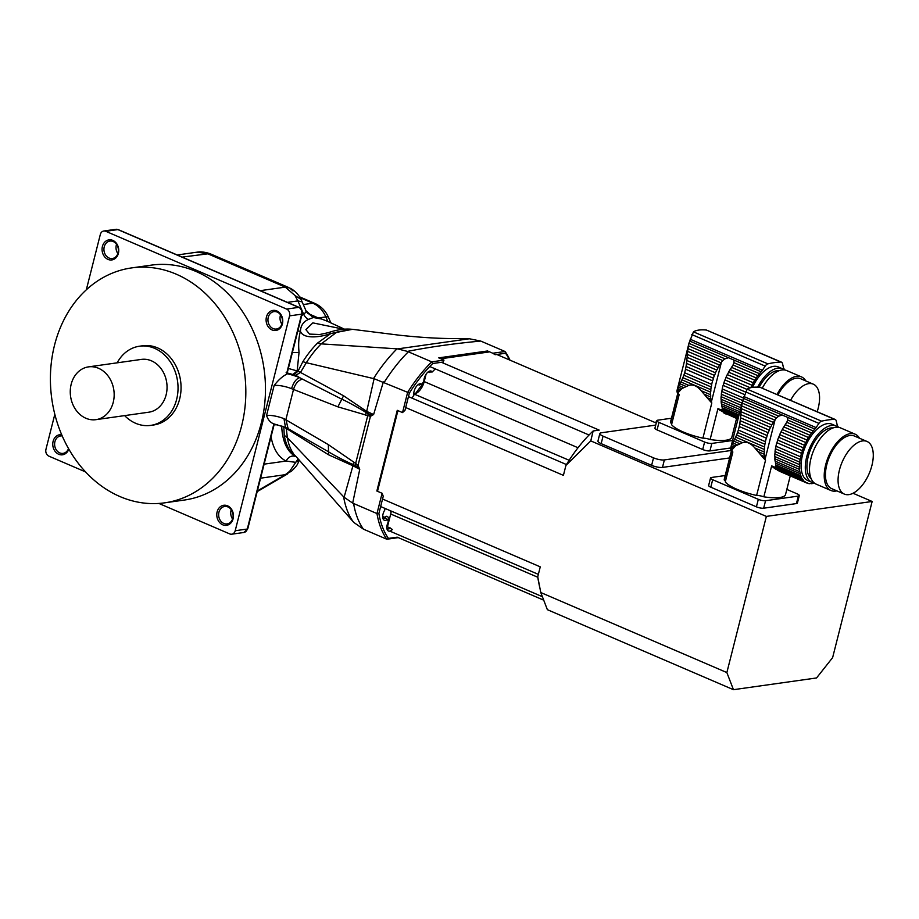 <?xml version="1.0" encoding="UTF-8"?>
<svg xmlns="http://www.w3.org/2000/svg" width="919" height="919" viewBox="0 0 919 919"><rect width="100%" height="100%" fill="white"/><g stroke="black" fill="none" stroke-linecap="round" stroke-linejoin="round"><path stroke-width="1.38" d="M415.514 393.562A90.625 46.432 -66.7 0 1 423.751 383.131M391.023 512.48A90.625 46.432 -66.7 0 1 390.138 510.619M440.844 358.766L488.816 352A103.95 53.256 113.3 0 0 487.529 350.978L438.742 357.859L443.992 360.122L443.13 362.052L432.7 363.522A113.278 58.035 113.3 0 0 409.357 393.056L404.992 410.311L402.522 412.597L407.645 392.321L374.102 378.708L306.326 362.706L300.479 372.436L343.568 395.779L366.692 411.39L374.102 378.708M402.522 412.597L397.261 410.333L376.847 491.022L382.109 493.285L383.246 496.271L378.881 513.514A113.278 58.035 113.3 0 0 388.45 538.408L397.215 537.167L543.06 599.889M384.624 517.202A5.594 2.872 -66.7 0 1 387.232 516.409A5.594 2.872 -66.7 0 1 388.151 521.257M384.533 508.218A103.95 53.256 113.3 0 0 384.854 509.919A7.329 3.756 113.3 0 0 382.809 518.017A7.329 3.756 113.3 0 0 387.462 519.407A103.95 53.256 113.3 0 0 388.369 521.762A7.329 3.756 113.3 0 0 386.945 528.793A7.329 3.756 113.3 0 0 392.379 529.47L386.888 526.449M387.462 519.407L382.683 516.375M418.961 384.866L419.259 384.992A5.594 2.872 113.3 0 0 419.121 384.912A5.594 2.872 113.3 0 0 417.766 384.935M419.259 384.992L421.66 384.222A7.329 3.756 113.3 0 0 418.536 384.36A7.329 3.756 113.3 0 0 413.895 395.17A103.95 53.256 113.3 0 0 411.999 398.134M428.564 372.011L432.229 371.965A7.329 3.756 113.3 0 0 428.645 371.575A7.329 3.756 113.3 0 0 423.877 381.419A103.95 53.256 113.3 0 0 421.66 384.222M382.695 517.064A5.594 2.872 113.3 0 0 383.614 518.052A5.594 2.872 113.3 0 0 385.693 517.661M386.83 527.839A5.594 2.872 113.3 0 0 387.749 528.827A5.594 2.872 113.3 0 0 390.437 527.977M487.529 350.978L492.791 353.241L505.059 351.506L480.74 341.064C454.055 343.545 429.632 346.991 407.45 351.403L408.346 351.805A114.611 58.724 113.3 0 0 384.268 382.27M432.7 363.522L431.735 361.856L408.346 351.805M409.357 393.056L407.645 392.321A114.611 58.724 -66.7 0 1 431.735 361.856L443.992 360.122M429.77 372.528A5.594 2.872 113.3 0 0 429.219 372.138A5.594 2.872 113.3 0 0 427.875 372.149M435.307 368.898A103.95 53.256 113.3 0 0 432.229 371.965M383.349 381.902L373.619 414.526L366.692 411.39L366.038 412.551L369.909 414.515L373.619 414.526L370.426 416.364L337.893 406.853L291.564 388.691A13.325 3.4 14.2 0 0 274.138 385.498C278.112 380.282 282.213 376.549 286.441 374.32L301.662 314.16L289.577 315.872A5.33 4.365 -98 0 0 286.636 309.071L105.788 231.301A5.33 4.365 -98 0 0 103.778 231.014A5.33 4.365 -98 0 0 100.32 234.483L86.317 289.807M283.982 418.673L285.499 427.484L273.896 423.889C270.508 422.717 268.061 419.914 266.556 415.48A13.325 3.4 -165.8 0 1 283.982 418.673L328.336 444.635L355.653 463.417L358.031 465.359L359.754 469.322L356.802 466.347L352.907 464.417C348.783 462.958 334.091 455.387 328.152 451.574L288.118 428.691L285.901 419.569L293.506 389.495C295.229 383.74 298.204 380.282 302.431 379.133L341.454 399.007C347.669 401.752 362.224 409.817 366.038 412.551L365.509 415.354M352.678 503.084L344.097 497.271L352.93 465.784L359.754 469.322L352.678 503.084L353.597 503.509A114.611 58.724 113.3 0 0 363.464 529.183L353.769 522.406L296.286 456.777M398.272 537.626L386.842 539.235A114.611 58.724 -66.7 0 1 376.974 513.56L353.597 503.509M378.881 513.514L376.974 513.56L382.109 493.285M388.45 538.408L386.842 539.235L363.464 529.183M509.505 359.949A113.278 58.035 113.3 0 0 505.553 353.241L495.123 354.711L492.791 353.241M423.636 383.487A86.627 44.388 113.3 0 0 417.938 390.276M480.74 341.064L469.368 338.766L449.173 338.514C435.043 338.353 418.398 337.25 399.248 335.194L352.115 329.278L336.905 332.069L321.213 343.867L397.674 348.887L469.368 338.766M407.45 351.403L397.674 348.887M505.553 353.241L505.059 351.506A114.611 58.724 -66.7 0 1 509.965 360.145M353.241 521.82A111.773 57.265 -66.7 0 1 343.614 496.788L344.097 497.271M369.909 414.515L370.426 416.364L358.031 465.359L356.802 466.347M294.183 374.412L297.951 371.287L302.868 361.695L306.326 362.706A70.866 36.312 113.3 0 1 321.213 343.867L317.664 342.982L330.806 333.517C321.202 337.147 303.419 339.582 300.444 331.334C298.709 337.25 298.25 344.292 299.043 352.448L297.159 370.931L300.479 372.436L295.826 375.285L286.142 372.666M353.7 462.027L352.93 465.784L328.623 454.825L286.303 428.461L287.348 437.674L284.247 435.319L283.845 427.002L281.719 426.002M343.614 496.788L287.36 437.674A70.866 36.312 113.3 0 0 293.46 453.549L290.312 451.091A69.775 35.749 -66.7 0 1 284.247 435.319M368.174 413.929L355.171 465.313M352.448 329.324L330.806 333.517A10.66 4.641 75.6 0 0 328.186 332.689C337.491 329.507 345.716 328.428 352.862 329.427L352.115 329.278M343.568 395.779L337.893 406.853M287.015 373.688A23.986 6.123 -165.8 0 1 299.628 377.629L302.431 379.133M296.09 456.559L290.312 451.091M328.623 454.825L328.336 444.635M286.177 427.772L286.303 428.461L283.833 426.83M318.077 317.848L308.692 313.816L313.092 316.745A66.639 34.141 -66.7 0 1 317.377 317.606L321.765 319.065M313.092 316.745L313.322 317.514L321.719 319.054L327.29 321.236L344.234 329.059M295.826 375.285L299.628 377.629C296.113 378.869 293.425 382.557 291.564 388.691M158.861 503.428L229.739 533.916A5.33 4.365 -98 0 0 231.749 534.192A5.33 4.365 -98 0 0 235.207 530.722L289.577 315.872M286.912 373.665L286.441 374.32L286.912 373.665M297.836 330.932L300.444 331.334C300.651 325.671 303.339 321.684 308.508 319.398L313.322 317.514L306.119 311.702L305.464 309.818M292.357 352.563L299.043 352.448M288.336 368.45L297.159 370.931L293.402 374.056M343.373 329.163L312.839 322.868L305.901 329.657L309.554 334.102L319.697 334.516M299.307 460.235L295.436 462.303L286.108 461.051A77.575 39.747 -66.7 0 1 271.059 436.766M298.135 458.891L289.646 471.321L291.576 471.102C298.916 463.969 297.331 463.716 299.353 460.132M295.792 456.513A7.995 6.87 -63.9 0 0 295.665 456.467C291.645 455.25 288.463 456.777 286.108 461.051L264.121 464.152M277.653 424.854L274.092 424.762M312.575 316.641L306.038 310.817M164.696 502.831L184.34 500.051A118.608 97.253 -98 0 0 264.063 369.013A118.608 97.253 -98 0 0 151.187 265.154L131.543 267.923A118.608 97.253 -98 0 0 54.543 345.142A118.608 97.253 -98 0 0 164.696 502.831A118.608 97.253 -98 0 0 244.42 371.781A118.608 97.253 -98 0 0 131.543 267.923M217.125 511.872A10.132 8.305 82 0 1 231.197 508.804A10.132 8.305 82 0 1 227.039 525.243A10.132 8.305 82 0 1 217.125 511.872M266.441 316.998A10.132 8.305 82 0 1 280.502 313.93A10.132 8.305 82 0 1 276.343 330.38A10.132 8.305 82 0 1 266.441 316.998M102.411 246.464A10.132 8.305 82 0 1 116.483 243.397A10.132 8.305 82 0 1 112.325 259.847A10.132 8.305 82 0 1 102.411 246.464M68.833 449.069A10.132 8.305 82 0 1 58.322 454.089A10.132 8.305 82 0 1 53.107 441.338A10.132 8.305 82 0 1 61.722 434.756M54.83 414.251L45.95 449.334A5.33 4.365 -98 0 0 48.891 456.146L85.605 471.929M301.765 315.424L303.764 314.505A10.66 8.914 -111.1 0 0 308.508 319.398M302.041 301.892L297.882 300.892L303.764 314.505L306.119 311.702M308.692 313.816L311.782 315.814M257.343 490.953L285.246 474.686L289.646 471.321M281.88 324.12A8.799 7.214 82 0 1 280.329 315.642A8.799 7.214 82 0 1 280.571 314.838M268.245 317.342A8.799 7.214 -98 0 0 276.412 329.036A8.799 7.214 -98 0 0 282.328 319.318A8.799 7.214 -98 0 0 273.954 311.621A8.799 7.214 -98 0 0 268.245 317.342M62.239 435.951A8.799 7.214 -98 0 0 60.62 435.951A8.799 7.214 -98 0 0 54.91 441.683A8.799 7.214 -98 0 0 63.078 453.377A8.799 7.214 -98 0 0 68.523 448.529M104.226 246.809A8.799 7.214 -98 0 0 112.394 258.503A8.799 7.214 -98 0 0 118.298 248.785A8.799 7.214 -98 0 0 109.935 241.088A8.799 7.214 -98 0 0 104.226 246.809M218.94 512.216A8.799 7.214 -98 0 0 227.108 523.91A8.799 7.214 -98 0 0 233.012 514.192A8.799 7.214 -98 0 0 224.65 506.484A8.799 7.214 -98 0 0 218.94 512.216M287.429 302.374L297.882 300.892L294.965 295.493L285.292 287.13L207.246 253.564L196.942 252.185C200.331 251.496 204.592 251.978 209.727 253.598L182.157 257.102M301.535 300.8L301.076 299.479L294.965 295.493M232.576 518.982A8.799 7.214 82 0 1 231.025 510.504A8.799 7.214 82 0 1 231.266 509.7M117.862 253.587A8.799 7.214 82 0 1 116.311 245.109A8.799 7.214 82 0 1 116.552 244.305M293.035 290.955L289.669 287.992L285.292 287.13L260.203 290.668M305.993 310.737L301.076 299.479C298.422 294.229 294.62 290.404 289.669 287.992L284.901 286.946M209.727 253.598L211.048 254.138L207.671 253.736M124.628 415.606A39.976 32.785 -98 0 0 150.682 425.394L153.703 424.969A39.976 32.785 -98 0 0 180.583 380.799A39.976 32.785 -98 0 0 142.525 345.785L139.504 346.21A39.976 32.785 -98 0 0 117.172 362.821M95.944 419.661L148.821 412.194A26.651 21.849 -98 0 0 166.741 382.752A26.651 21.849 -98 0 0 141.377 359.409L88.488 366.876A26.651 21.849 -98 0 0 71.188 384.222A26.651 21.849 -98 0 0 95.944 419.661A26.651 21.849 -98 0 0 113.853 390.219A26.651 21.849 -98 0 0 88.488 366.876M150.682 425.394A39.976 32.785 -98 0 0 177.562 381.224A39.976 32.785 -98 0 0 139.504 346.21M736.544 418.593L731.823 437.226A31.591 8.064 -165.8 0 1 710.123 439.523A6.663 1.7 14.2 0 0 702.897 438.168A31.591 8.064 -165.8 0 1 671.559 424.647L679.152 394.665A31.591 8.064 -165.8 0 1 678.165 392.815L670.583 422.786A31.591 8.064 -165.8 0 1 670.583 421.729L677.992 392.47M702.897 438.168L711.8 403.004L711.398 401.833A33.302 17.059 -66.7 0 1 711.26 401.293L709.583 400.569L711.8 403.004M709.583 400.569L707.067 397.663L710.869 399.294A4.538 2.332 -66.7 0 1 711.26 401.293M687.102 357.33L687.366 354.435L718.049 367.634A4.538 2.332 -66.7 0 1 716.763 370.081L687.102 357.33L686.815 360.489L715.487 372.815A4.538 2.332 -66.7 0 1 714.431 375.4L686.493 363.384L686.056 366.463L713.408 378.226A4.538 2.332 -66.7 0 1 712.593 380.845L685.54 369.208L684.644 372.746L711.697 384.383A4.538 2.332 -66.7 0 1 711.191 386.968L683.851 375.205L682.874 377.686L710.812 389.702A4.538 2.332 -66.7 0 1 710.594 392.16L681.921 379.823L680.876 381.971L688.779 385.371C692.972 384.131 697.096 385.9 701.151 390.69L707.067 397.663M688.779 385.371L681.806 388.622L677.946 392.907M704.184 394.217L710.617 396.985A4.538 2.332 -66.7 0 0 710.525 394.722A33.302 17.059 -66.7 0 1 710.594 392.16M701.151 390.69L710.525 394.722M715.487 372.815A33.302 17.059 -66.7 0 1 716.763 370.081M686.493 363.384L686.815 360.489M713.408 378.226A33.302 17.059 -66.7 0 1 714.431 375.4M685.54 369.208L686.056 366.463M711.697 384.383A33.302 17.059 -66.7 0 1 712.593 380.845M683.851 375.205L684.644 372.746M710.812 389.702A33.302 17.059 -66.7 0 1 711.191 386.968M681.921 379.823L682.874 377.686M710.869 399.294A33.302 17.059 -66.7 0 1 710.617 396.985M781.472 362.155L706.389 330.036C700.496 329.496 696.177 330.105 693.454 331.862L688.951 343.35L725.011 358.847L728.445 357.709L733.948 360.076L733.994 362.718L759.473 373.665A33.302 17.059 -66.7 0 1 761.162 371.781A7.995 4.101 -66.7 0 0 762.368 370.277L765.194 366.095A5.33 2.734 -66.7 0 1 767.882 363.867A186.557 95.576 -66.7 0 1 780.817 362.04A5.33 2.734 -66.7 0 1 781.472 362.155A5.33 2.734 -66.7 0 1 782.529 363.648L783.379 367.301A7.995 4.101 -66.7 0 0 783.884 368.565A33.302 17.059 -66.7 0 1 784.642 369.978M677.131 390.035L689.101 342.753L688.446 345.797L722.782 360.57L725.011 358.847M688.446 345.797L687.998 348.623L720.99 362.821A33.302 17.059 -66.7 0 1 721.426 362.189L722.782 360.57M687.998 348.623L687.665 351.368L719.531 365.073A4.538 2.332 -66.7 0 0 720.99 362.821M718.049 367.634A33.302 17.059 -66.7 0 1 719.531 365.073M687.665 351.368L687.366 354.435M740.346 409.771L721.128 401.5A4.538 2.332 113.3 0 0 721.047 399.248L740.852 407.76M681.806 388.622L678.268 387.106L679.934 383.786L685.93 386.371M679.003 385.589L683.552 387.554M739.427 413.401L721.771 405.807A4.538 2.332 113.3 0 0 721.392 403.82L739.852 411.758M678.268 387.106L677.625 388.576L680.313 389.725M677.625 388.576L677.2 389.771L679.256 390.655M678.061 392.264L676.958 391.793L677.2 389.771L676.97 390.908L678.475 391.551M676.958 391.793L677.889 392.873M677.2 392.585L677.797 393.217M677.659 393.148L678.406 393.585M757.658 387.163A30.649 15.703 -66.7 0 1 777.692 368.174A30.649 15.703 -66.7 0 1 782.529 368.749L778.324 366.945A30.649 15.703 113.3 0 0 773.488 366.371A30.649 15.703 113.3 0 0 752.466 387.381M782.529 368.749A30.649 15.703 -66.7 0 1 784.504 369.955M728.56 372.149L753.27 382.775A4.538 2.332 -66.7 0 1 751.983 385.233L727.285 374.607A4.538 2.332 113.3 0 0 728.56 372.149A33.302 17.059 113.3 0 1 730.054 369.587L754.763 380.213A4.538 2.332 -66.7 0 0 756.222 377.962A33.302 17.059 -66.7 0 1 757.876 375.653A4.538 2.332 -66.7 0 0 759.473 373.665M727.285 374.607A33.302 17.059 113.3 0 0 726.01 377.341L750.341 387.807M750.834 387.68A33.302 17.059 -66.7 0 1 751.983 385.233M726.01 377.341A4.538 2.332 113.3 0 1 724.942 379.915L746.917 389.369M724.942 379.915A33.302 17.059 113.3 0 0 723.919 382.741L745.47 392.011M723.919 382.741A4.538 2.332 113.3 0 1 723.104 385.371L744.528 394.573M723.104 385.371A33.302 17.059 113.3 0 0 722.208 388.909L743.391 398.007M722.208 388.909A4.538 2.332 113.3 0 1 721.714 391.483L742.69 400.512M721.714 391.483A33.302 17.059 113.3 0 0 721.323 394.228L742.035 403.131M721.323 394.228A4.538 2.332 113.3 0 1 721.116 396.675L741.449 405.428M721.116 396.675A33.302 17.059 113.3 0 0 721.047 399.248M679.934 383.786L680.876 381.971M721.128 401.5A33.302 17.059 113.3 0 0 721.392 403.82M721.771 405.807A33.302 17.059 113.3 0 0 721.909 406.359L722.219 407.749L739.037 414.974M722.219 407.749L722.254 409.139L738.715 416.227M738.439 417.341L721.22 409.931L722.242 409.185M721.162 409.908L717.957 408.587L719.416 410.046L738.233 418.145M719.416 410.046L738.072 418.754M723.264 412.39L737.991 419.098M723.954 413.056L726.171 414.124M734.017 362.637L733.04 364.981L757.876 375.653M733.04 364.981L731.938 366.715A33.302 17.059 113.3 0 0 731.513 367.336L756.222 377.962M730.054 369.587A4.538 2.332 113.3 0 0 731.513 367.336M753.27 382.775A33.302 17.059 -66.7 0 1 754.763 380.213M779.335 370.633A27.984 14.336 113.3 0 0 759.163 387.255M762.31 388.117A30.649 15.703 -66.7 0 1 786.733 370.564L801.46 376.893A30.649 15.703 -66.7 0 1 805.791 380.925M817.175 411.712A28.65 14.681 113.3 0 0 813.281 384.153A28.65 14.681 113.3 0 0 790.604 400.282M813.281 384.153L800.667 378.731A28.65 14.681 113.3 0 0 777.979 394.86M777.026 394.446A30.649 15.703 -66.7 0 1 801.46 376.893M717.957 408.587L710.123 439.523M733.121 432.114L734.545 432.723M730.708 447.978L709.939 450.907A5.33 1.367 -165.8 0 1 702.713 449.529L704.609 442.028A5.33 1.367 14.2 0 0 711.834 443.417L709.939 450.907M732.581 440.488L711.834 443.417M671.467 418.237L657.786 420.178A5.33 1.367 14.2 0 0 656.832 420.672A5.33 1.367 14.2 0 0 658.969 422.407L657.074 429.908L702.713 449.529M658.969 422.407L704.609 442.028M670.583 422.786A6.663 1.7 -165.8 0 1 671.778 423.797M657.074 429.908A5.33 1.367 -165.8 0 1 654.937 428.174L656.832 420.672M790.26 475.893L785.538 494.525A31.591 8.064 -165.8 0 1 763.838 496.823A6.663 1.7 14.2 0 0 756.613 495.467A31.591 8.064 -165.8 0 1 725.275 481.947L732.857 451.964A31.591 8.064 -165.8 0 1 731.88 450.115L724.298 480.086A31.591 8.064 -165.8 0 1 724.298 479.029L731.696 449.77M756.613 495.467L765.516 460.304L765.102 459.132A33.302 17.059 -66.7 0 1 764.976 458.592L763.298 457.869L765.516 460.304M763.298 457.869L760.783 454.962L764.585 456.594A4.538 2.332 -66.7 0 1 764.976 458.592M740.817 414.63L741.082 411.735L771.753 424.934A4.538 2.332 -66.7 0 1 770.478 427.381L740.817 414.63L740.53 417.789L769.203 430.115A4.538 2.332 -66.7 0 1 768.135 432.7L740.209 420.684L739.772 423.762L767.124 435.526A4.538 2.332 -66.7 0 1 766.308 438.145L739.255 426.508L738.359 430.046L765.412 441.683A4.538 2.332 -66.7 0 1 764.907 444.268L737.555 432.504L736.59 434.986L764.516 447.002A4.538 2.332 -66.7 0 1 764.309 449.46L735.637 437.122L734.58 439.271L742.495 442.671C746.688 441.43 750.812 443.199 754.867 447.99L760.783 454.962M742.495 442.671L735.522 445.922L731.662 450.207M757.899 451.516L764.332 454.285A4.538 2.332 -66.7 0 0 764.24 452.022A33.302 17.059 -66.7 0 1 764.309 449.46M754.867 447.99L764.24 452.022M769.203 430.115A33.302 17.059 -66.7 0 1 770.478 427.381M740.209 420.684L740.53 417.789M767.124 435.526A33.302 17.059 -66.7 0 1 768.135 432.7M739.255 426.508L739.772 423.762M765.412 441.683A33.302 17.059 -66.7 0 1 766.308 438.145M737.555 432.504L738.359 430.046M764.516 447.002A33.302 17.059 -66.7 0 1 764.907 444.268M735.637 437.122L736.59 434.986M764.585 456.594A33.302 17.059 -66.7 0 1 764.332 454.285M835.187 419.455L760.105 387.336C754.2 386.784 749.893 387.393 747.17 389.162L742.667 400.65L778.726 416.146L782.161 415.009L787.652 417.375L787.709 420.017L813.177 430.965A33.302 17.059 -66.7 0 1 814.877 429.081A7.995 4.101 -66.7 0 0 816.072 427.576L818.909 423.395A5.33 2.734 -66.7 0 1 821.597 421.166A186.557 95.576 -66.7 0 1 834.532 419.34A5.33 2.734 -66.7 0 1 835.187 419.455A5.33 2.734 -66.7 0 1 836.244 420.948L837.094 424.601A7.995 4.101 -66.7 0 0 837.6 425.865A33.302 17.059 -66.7 0 1 838.358 427.278M730.846 447.335L742.805 400.052L742.161 403.096L776.498 417.869L778.726 416.146M742.161 403.096L741.713 405.922L774.706 420.109A33.302 17.059 -66.7 0 1 775.142 419.489L776.498 417.869M741.713 405.922L741.38 408.668L773.247 422.372A4.538 2.332 -66.7 0 0 774.706 420.109M771.753 424.934A33.302 17.059 -66.7 0 1 773.247 422.372M741.38 408.668L741.082 411.735M774.751 456.548L799.461 467.174A4.538 2.332 -66.7 0 1 799.553 469.425L774.843 458.799A4.538 2.332 113.3 0 0 774.751 456.548A33.302 17.059 113.3 0 1 774.82 453.975L799.53 464.6A4.538 2.332 -66.7 0 0 799.737 462.154A33.302 17.059 -66.7 0 1 800.127 459.408A4.538 2.332 -66.7 0 0 800.633 456.835A33.302 17.059 -66.7 0 1 801.529 453.297A4.538 2.332 -66.7 0 0 802.344 450.666A33.302 17.059 -66.7 0 1 803.367 447.84A4.538 2.332 -66.7 0 0 804.424 445.267A33.302 17.059 -66.7 0 1 805.699 442.533A4.538 2.332 -66.7 0 0 806.985 440.075A33.302 17.059 -66.7 0 1 808.467 437.513A4.538 2.332 -66.7 0 0 809.926 435.261A33.302 17.059 -66.7 0 1 811.592 432.952A4.538 2.332 -66.7 0 0 813.177 430.965M735.522 445.922L731.972 444.405L733.649 441.086L739.634 443.67M732.719 442.889L737.268 444.853M775.096 461.12L799.806 471.746A4.538 2.332 -66.7 0 1 800.196 473.733L775.487 463.107A4.538 2.332 113.3 0 0 775.096 461.12A33.302 17.059 113.3 0 1 774.843 458.799M731.972 444.405L731.329 445.876L734.017 447.025M731.329 445.876L730.915 447.071L732.971 447.955M731.777 449.563L730.674 449.092L730.915 447.071L730.674 448.208L732.179 448.851M730.674 449.092L731.593 450.172M730.915 449.885L731.513 450.517M731.375 450.448L732.121 450.884M811.029 483.532L811.385 483.681A33.302 17.059 -66.7 0 0 812.672 483.509A4.538 2.332 -66.7 0 1 814.303 483.084A33.302 17.059 -66.7 0 0 814.372 483.061M836.244 426.048L832.04 424.245A30.649 15.703 113.3 0 0 827.192 423.67A30.649 15.703 113.3 0 0 803.838 450.505A30.649 15.703 113.3 0 0 807.812 480.557L812.028 482.372A30.649 15.703 -66.7 0 1 808.042 452.309A30.649 15.703 -66.7 0 1 831.408 425.474A30.649 15.703 -66.7 0 1 836.244 426.048A30.649 15.703 -66.7 0 1 838.22 427.255M814.257 482.969A30.649 15.703 -66.7 0 1 812.028 482.372M805.699 442.533L780.989 431.907A4.538 2.332 113.3 0 0 782.276 429.449L806.985 440.075M780.989 431.907A33.302 17.059 113.3 0 0 779.714 434.641L804.424 445.267M779.714 434.641A4.538 2.332 113.3 0 1 778.657 437.214L803.367 447.84M778.657 437.214A33.302 17.059 113.3 0 0 777.635 440.04L802.344 450.666M777.635 440.04A4.538 2.332 113.3 0 1 776.819 442.671L801.529 453.297M776.819 442.671A33.302 17.059 113.3 0 0 775.923 446.209L800.633 456.835M775.923 446.209A4.538 2.332 113.3 0 1 775.418 448.782L800.127 459.408M775.418 448.782A33.302 17.059 113.3 0 0 775.039 451.528L799.737 462.154M774.82 453.975A4.538 2.332 113.3 0 0 775.039 451.528M799.461 467.174A33.302 17.059 -66.7 0 1 799.53 464.6M733.649 441.086L734.58 439.271M799.806 471.746A33.302 17.059 -66.7 0 1 799.553 469.425M775.487 463.107A33.302 17.059 113.3 0 0 775.625 463.658L775.923 465.048L800.771 475.732A33.302 17.059 -66.7 0 1 800.196 473.733M800.771 475.732A4.538 2.332 -66.7 0 1 801.437 477.398L775.946 466.484M775.923 465.048L775.958 466.438L774.935 467.231L802.298 479.006A33.302 17.059 -66.7 0 1 801.437 477.398M802.298 479.006A4.538 2.332 -66.7 0 1 802.333 479.017A4.538 2.332 -66.7 0 1 803.24 480.292L773.132 467.346L771.661 465.887L763.838 496.823M771.661 465.887L774.878 467.208M773.132 467.346L775.533 469.069L804.378 481.476A33.302 17.059 -66.7 0 1 803.24 480.292M804.378 481.476A4.538 2.332 -66.7 0 1 804.814 481.567A4.538 2.332 -66.7 0 1 805.549 482.349L776.98 469.689M777.658 470.356L806.618 482.923M807.192 483.015L808.295 483.486A4.538 2.332 -66.7 0 0 807.801 483.107A4.538 2.332 -66.7 0 0 806.928 483.061A33.302 17.059 -66.7 0 1 806.767 482.992L779.875 471.424M806.767 482.992A33.302 17.059 -66.7 0 1 805.549 482.349M811.385 483.681A4.538 2.332 -66.7 0 0 811.213 483.589A4.538 2.332 -66.7 0 0 809.869 483.716A33.302 17.059 -66.7 0 1 808.295 483.486M787.732 419.937L786.756 422.269L811.592 432.952M786.756 422.269L785.653 424.004A33.302 17.059 113.3 0 0 785.217 424.635L809.926 435.261M785.217 424.635A4.538 2.332 113.3 0 1 783.758 426.887L808.467 437.513M783.758 426.887A33.302 17.059 113.3 0 0 782.276 429.449M833.051 427.932A27.984 14.336 113.3 0 0 810.96 448.541A27.984 14.336 113.3 0 0 811.19 478.753M836.864 490.872A30.649 15.703 -66.7 0 1 835.785 491.079A30.649 15.703 -66.7 0 1 830.948 490.505L816.233 484.175A30.649 15.703 -66.7 0 1 813.912 449.816A30.649 15.703 -66.7 0 1 840.448 427.863L855.164 434.193A30.649 15.703 -66.7 0 1 859.506 438.225M848.88 494.629A28.65 14.681 113.3 0 0 870.707 469.552A28.65 14.681 113.3 0 0 866.996 441.453A28.65 14.681 113.3 0 0 842.195 461.97A28.65 14.681 113.3 0 0 844.354 494.1A28.65 14.681 113.3 0 0 848.88 494.629M866.996 441.453L854.383 436.02A28.65 14.681 113.3 0 0 829.57 456.548A28.65 14.681 113.3 0 0 831.741 488.667L844.354 494.1M830.948 490.505A30.649 15.703 -66.7 0 1 828.628 456.146A30.649 15.703 -66.7 0 1 855.164 434.193M786.836 489.413L797.152 493.848A5.33 1.367 14.2 0 1 799.3 495.582A5.33 1.367 14.2 0 1 798.335 496.088L765.55 500.717L763.655 508.207A5.33 1.367 -165.8 0 1 756.417 506.828L758.313 499.327A5.33 1.367 14.2 0 0 765.55 500.717M799.3 495.582L797.405 503.072A5.33 1.367 -165.8 0 1 796.44 503.578L763.655 508.207M725.183 475.537L711.501 477.466A5.33 1.367 14.2 0 0 710.536 477.972A5.33 1.367 14.2 0 0 712.684 479.707L710.789 487.196L756.417 506.828M712.684 479.707L758.313 499.327M724.298 480.086A6.663 1.7 -165.8 0 1 725.493 481.096M710.789 487.196A5.33 1.367 -165.8 0 1 708.641 485.473L710.536 477.972M853.039 493.262L872.142 501.475L766.366 516.409L590.779 440.902L565.932 465.405L563.404 475.364L405.693 407.542M382.545 499.028L540.257 566.851L537.741 576.822L540.786 592.537L726.86 672.559L733.454 689.687L816.554 677.958L832.625 657.625L872.142 501.475M733.454 689.687L547.368 609.676L540.786 592.537M377.502 491.309L397.916 410.621M726.86 672.559L766.366 516.409M655.706 425.106L601.279 432.792A7.995 2.045 14.2 0 0 599.843 433.55L597.947 441.04A7.995 2.045 14.2 0 0 601.164 443.636L651.628 465.347A7.995 2.045 14.2 0 0 662.473 467.415L729.64 457.938M441.465 362.293L599.177 430.103L593.146 430.965L590.779 440.902M656.488 422.016L654.512 422.303L496.788 354.481M593.146 430.965A110.613 56.668 113.3 0 0 565.932 465.405M537.741 576.822A110.613 56.668 113.3 0 0 538.591 581.842L539.499 586.425M387.485 526.702L390.701 514.008L537.799 577.258M391.207 511.09A11.993 6.146 -66.7 0 1 390.701 514.008M413.768 393.906L569.137 460.27M426.06 374.263L424.21 381.592A11.993 6.146 -66.7 0 1 414.561 393.803M429.77 366.52L589.045 435.009M408.461 396.617L566.449 464.554M380.638 506.541L538.362 574.364M389.817 531.102L541.9 596.488M599.843 433.55A7.995 2.045 14.2 0 0 603.059 436.146L653.524 457.846A7.995 2.045 14.2 0 0 664.368 459.925L731.386 450.459M373.539 378.559A111.773 57.265 -66.7 0 1 397.019 348.852M302.868 361.695A69.775 35.749 -66.7 0 1 317.664 342.982M266.556 415.48L274.138 385.498M281.719 426.083A69.603 35.657 113.3 0 0 295.539 456.387L296.297 456.789M235.207 530.722L247.291 529.022L273.885 423.923M118.298 229.635A2.665 1.367 113.3 0 0 117.873 229.589A5.33 4.365 -98 0 0 115.863 229.313L118.298 229.635L299.146 307.406C301.673 308.807 302.673 310.978 302.144 313.919A2.665 0.678 -165.8 0 1 301.662 314.16A5.33 4.365 -98 0 0 298.721 307.36L117.873 229.589L105.788 231.301M274.287 423.992L247.774 528.77A2.665 0.678 -165.8 0 1 247.291 529.022A5.33 4.365 -98 0 1 243.834 532.492L231.749 534.192M286.636 309.071L298.721 307.36A2.665 1.367 113.3 0 1 299.157 307.417M291.576 471.102L285.246 474.686L260.582 478.179M327.83 321.478L325.854 316.917L318.433 317.963M330.851 322.879L328.428 317.262A13.325 2.424 -23.4 0 0 325.854 316.917A26.651 21.849 -98 0 0 312.839 303.201A13.325 6.824 -66.7 0 1 314.941 303.454L299.594 296.848M303.327 304.545L312.839 303.201L300.145 297.745M689.595 340.995L728.445 357.709M706.389 330.036L780.817 362.04M693.454 331.862L767.882 363.867M691.823 334.55L765.194 366.095M690.158 339.226L762.368 370.277M733.948 360.076L761.162 371.781M711.398 401.833L721.426 362.189M743.299 398.295L782.161 415.009M760.105 387.336L834.532 419.34M747.17 389.162L821.597 421.166M745.539 391.85L818.909 423.395M743.873 396.526L816.072 427.576M787.652 417.375L814.877 429.081M796.44 503.578L798.335 496.088M765.102 459.132L775.142 419.489M424.21 381.592L578.028 447.748M662.473 467.415L664.368 459.925M651.628 465.347L653.524 457.846M601.164 443.636L603.059 436.146M285.499 427.484L288.118 428.691M328.186 332.689L319.571 334.539M302.144 313.919L286.958 373.941M306.004 310.737L307.796 313.413M247.774 528.77L243.834 532.492M115.863 229.313L103.778 231.014M287.67 473.871L257.171 491.642M328.428 317.262C325.613 310.863 321.122 306.268 314.941 303.454M177.206 254.977L196.942 252.185M211.048 254.138L288.267 287.337"/></g></svg>
